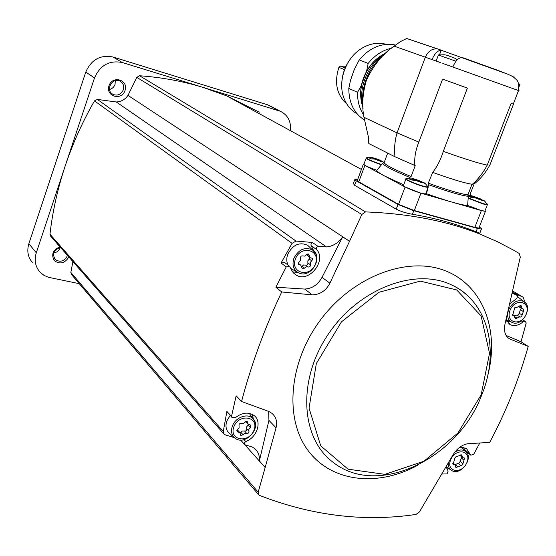 <?xml version="1.0" encoding="UTF-8"?>
<svg xmlns="http://www.w3.org/2000/svg" width="556" height="556" viewBox="0 0 556 556"><rect width="100%" height="100%" fill="white"/><g stroke="black" fill="none" stroke-linecap="round" stroke-linejoin="round"><path stroke-width="0.83" d="M352.226 56.629C346.159 63.857 342.704 72.141 341.864 81.475M386.239 44.355L384.599 43.938C376.349 42.235 368.253 44.014 360.302 49.282C344.796 59.478 337.353 82.997 344.338 99.135C347.097 105.723 351.336 110.609 357.07 113.785M351.218 77.986L354.353 69.403L350.447 80.537L348.8 88.453C348.862 102.853 354.054 113.361 364.375 119.964M354.353 69.403L359.239 59.902L368.162 63.405L366.689 70.709L361.108 85.902L357.557 92.303C357.383 101.018 359.426 108.601 363.687 115.064M348.8 88.453L357.557 92.303M395.552 45.043L395.031 44.925C381.625 42.61 369.691 47.601 359.239 59.902M391.591 48.198C382.556 50.193 374.751 55.266 368.162 63.405M384.703 53.605C377.357 57.331 371.415 63.064 366.863 70.8C360.344 82.816 358.933 94.715 362.63 106.509M383.626 54.328C366.571 63.036 356.486 87.403 362.38 105.258M387.692 153.088L384.154 162.56L382.674 163.297C383.452 165.479 392.446 170.171 409.64 177.357L411.092 176.544L415.207 165.639L394.968 156.757L368.802 143.566L368.364 136.769L363.971 117.295C361.713 105.994 362.526 93.61 366.425 80.127C373.708 64.885 382.959 53.557 394.162 46.134L400.299 41.651L406.735 38.496L438.35 49.157M363.971 117.295L397.053 132.863L425.34 57.205C428.064 51.173 432.123 48.421 437.516 48.942L442.02 50.408M513.473 104.16L490.107 164.493C486.25 171.922 481.1 178.281 474.657 183.556L474.31 183.452L470.237 193.995L470.744 195.337L470.202 194.683M440.567 62.626L432.047 59.589C434.639 53.522 437.697 50.408 441.214 50.248L507.461 74.066M461.994 57.504C458.519 57.699 455.461 60.861 452.827 67.005L442.84 63.44M470.188 194.621L470.744 195.337M382.674 163.297L376.815 170.379C377.024 171.429 379.553 173.263 384.398 175.884L405.095 187.011L420.927 193.175L481.364 210.578L485.395 211.37L485.089 210.634M403.677 184.842L384.398 175.884L364.882 165.396L358.78 181.84L398.555 204.337L414.324 210.55L474.838 227.376L478.897 228.085L479.057 227.682M519.172 90.836L518.505 90.579L513.264 104.104L511.096 103.416L487.23 165.111C479.133 163.499 464.496 158.912 443.313 151.357L467.401 88.084L442.583 79.119L418.835 142.107L397.053 132.863C394.746 141.002 394.051 148.966 394.968 156.757M443.313 151.357C440.727 159.635 437.183 166.64 432.686 172.374L428.273 183.181L428.551 184.668L426.57 193.766C446.183 200.758 459.861 204.705 467.603 205.602L468.34 196.344C461.063 195.462 447.795 191.57 428.551 184.668M487.23 165.111C483.171 172.756 478.209 179.15 472.329 184.286C465.212 183.285 452 179.31 432.686 172.374M414.845 165.535C414.234 157.911 415.561 150.106 418.835 142.107M472.016 184.251L467.93 194.85L468.34 196.344M376.857 170.275C368.142 167.154 363.826 165.139 363.916 164.222L366.105 158.314M363.985 164.02L363.422 164.034L364.882 165.396M485.02 210.821L484.881 211.176L480.843 210.376L467.645 205.477M425.764 193.662L425.625 194.044L421.017 193.147C413.191 190.951 401.057 185.558 403.475 185.37L405.804 179.199M426.57 193.766L425.903 193.3M363.311 164.333L357.362 180.373L358.78 181.84M357.598 179.72L354.881 179.4L356.285 180.86L397.992 204.469L413.796 210.696L477.389 228.37L481.426 229.072C482.066 228.891 481.378 228.252 479.362 227.161L479.279 227.112M244.793 444.717L265.177 467.54L258.179 492.192L258.811 494.923L259.631 495.452C312.083 515.78 364.208 522.105 416.006 514.432L419.384 512L452.827 455.155C456.796 448.671 461.737 444.869 467.652 443.751L489.669 442.388C505.925 411.947 518.769 379.957 528.2 346.416L509.484 338.812C505.036 336.026 503.569 330.945 505.105 323.571L520.291 257.06L519.207 253.48L513.925 250.36L497.37 241.672L479.731 234.013C446.948 220.961 408.889 213.594 365.549 211.912L361.831 214.477L349.557 241.276L127.984 95.382C125.037 99.566 121.125 101.762 116.246 101.97L97.356 99.413L94.492 100.886C82.406 121.945 72.6 143.768 65.073 166.341L94.506 77.93C100.184 65.149 109.462 60.02 122.334 62.536L203.461 87.528L226.646 95.868L259.242 112.194M127.984 95.382L136.804 77.388L139.521 75.748C161.984 77.374 183.299 81.301 203.461 87.528L280.161 111.207C287.758 114.863 291.205 121.368 290.51 130.729M481.426 229.072L479.828 233.179L474.803 231.338C455.51 223.686 434.722 218.001 412.434 214.282C406.095 213.129 400.688 211.426 396.219 209.167L354.638 185.308L353.352 183.515L354.756 179.741M32.783 262.932C27.974 257.553 26.667 251.138 28.87 243.688L85.763 72.085C91.323 59.555 100.434 54.537 113.104 57.032L267.422 104.743L271.432 106.634M79.251 283.678L48.476 277.305L43.993 275.352L40.234 272.364C35.348 266.908 34.034 260.389 36.293 252.792L65.073 166.341C57.588 188.922 52.556 211.544 49.977 234.215L50.7 236.244L223.72 433.777M59.944 246.801C52.91 249.915 51.02 254.523 54.279 260.625C59.944 264.614 64.809 263.398 68.868 256.99M258.603 494.687L71.467 274.511L70.841 272.405L72.926 261.619M125.044 90.475C128.756 79.855 112.562 74.956 109.011 85.735C105.362 96.459 121.569 101.15 125.044 90.475M109.525 89.474C112.201 88.758 114.043 87.063 115.043 84.394L115.321 80.648M123.314 89.801C124.322 85.895 123.189 82.983 119.908 81.072C112.055 76.93 105.001 90.753 113.076 94.437C117.67 96.028 121.083 94.478 123.314 89.801M53.8 252.987C56.92 252.396 59.061 250.631 60.208 247.691L60.263 247.517M60.541 247.483C53.765 249.908 52.007 253.932 55.259 259.562C60.222 262.613 64.253 261.376 67.346 255.843L67.478 255.399M512.423 292.352L523.133 297.224L524.343 300.407L524.072 301.637M466.658 451.785L466.421 452.202M521.278 320.909L522.946 321.945L525.281 321.424L526.219 322.966L521.007 341.78L528.2 346.416M479.786 443.007L473.615 454.474L470.772 455.169L466.623 448.782L463.106 447.517L458.992 447.83M441.937 474.018L447.045 473.92L448.136 471.113L446.127 466.818M522.946 321.945C518.567 325.475 514.356 326.393 510.318 324.697L506.016 319.79M509.824 303.632L516.698 298.641L517.886 295.709L512.243 293.144M506.057 335.4L521.007 341.78M446.753 468.91L449.234 468.868M244.223 444.084L240.588 440.018M252.41 447.093L255.037 448.866C258.311 451.882 259.756 455.892 259.374 460.896L268.937 420.392L276.054 427.766C277.513 421.809 276.137 417 271.933 413.337L268.986 411.53L241.561 401.488L236.161 395.802L231.505 416.465L232.186 417.695L235.73 417.396C242.527 412.406 248.699 411.815 254.231 415.638C262.237 421.629 256.921 437.662 245.717 441.527L244.299 442.951L244.536 444.64L252.41 447.093M265.177 467.54L259.374 460.896M268.631 411.398L268.937 420.392M231.866 417.341L226.89 411.398L223.276 431.539L224.124 434.236L225.124 434.799L234.535 437.746M226.89 411.398L231.505 416.465M281.711 291.963L275.852 287.216L304.764 289.064L312.229 294.868L281.711 291.963C264.566 328.381 251.187 364.889 241.561 401.488M275.852 287.216L286.229 266.929L289.551 266.255L292.699 272.009L296.188 275.074C308.948 283.233 326.97 260.597 316.586 249.505L316.343 247.663L317.768 246.218L326.511 246.94L116.246 101.97M313.806 250.992L310.894 245.029L311.256 243.368L312.396 242.465L296.021 241.082L292.074 243.354L281.072 262.981L286.229 266.929M349.557 241.276L342.656 236.919L322.021 277.361C317.956 284.693 312.201 288.592 304.764 289.064M342.656 236.919C338.389 242.93 333.009 246.273 326.511 246.94M312.396 242.465L317.768 246.218M512.403 292.456L517.886 295.709M276.054 427.766L265.191 467.408M349.474 241.408L329.896 283.185C325.927 290.746 320.034 294.638 312.229 294.868M322.021 277.361L329.896 283.185M508.267 338.02L509.484 338.812M298.016 272.579L292.574 271.835M281.072 262.981L284.38 262.321L284.853 262.682M288.071 265.129C286.493 261.855 286.382 258.255 287.744 254.328C292.755 244.723 299.413 241.714 307.718 245.307L310.241 247.747M297.251 272.113L290.892 268.569M509.908 321.444L506.877 321.563M518.067 297.001L519.394 298.079M252.327 414.387L253.362 419.057M234.118 437.357L229.878 433.777C226.097 430.74 225.083 426.459 226.834 420.948L230.163 415.471M249.359 413.365L250.485 415.096M463.767 447.622L464.323 449.401L470.119 454.169M470.543 454.982L464.323 449.401M311.395 258.026L312.396 258.415L312.687 259.464L310.45 262.321L310.345 264.712C310.505 266.414 309.782 267.172 308.184 266.984L306.092 266.776L304.445 268.159L302.415 268.902L300.782 265.163L298.537 264.517L298.377 262.995L300.629 260.312L300.594 258.206C300.428 256.497 301.15 255.732 302.763 255.913L304.896 256.135L306.53 254.759L308.531 254.009L310.213 257.796L311.395 258.026M523.189 309.018L523.676 309.087L523.335 311.534L521.577 316.566L520.757 317.08L519.811 316.83L515.342 318.831L514.029 315.467L512.66 315.259L514.766 307.76L515.586 307.239L516.566 307.503L521.014 305.494L522.348 308.893L523.189 309.018M463.815 457.88L464.475 457.998L464.003 460.215L462.689 464.427L461.841 465.442L455.913 467.499L455.003 464.684L453.14 464.343L454.94 457.894L455.788 456.879L461.723 454.829L462.655 457.671L463.815 457.88M249.873 424.853L250.825 425.09L250.29 427.488L248.775 429.503L248.935 431.157C249.095 432.79 248.358 433.534 246.725 433.388L244.779 433.339L243.069 434.771L240.776 435.431L239.817 432.533L237.134 431.838L237.683 429.454L239.108 427.724L239.038 425.764C238.865 424.11 239.608 423.366 241.262 423.519L243.215 423.575L244.932 422.143L247.205 421.476L248.205 424.43L249.873 424.853M301.804 266.588L303.632 264.955L305.717 265.163C307.315 265.351 308.031 264.593 307.871 262.898L307.843 260.813L309.282 259.075L311.763 260.882M310.185 257.782L309.282 259.075M309.775 257.484L306.69 254.537M298.28 263.315L298.774 263.669M240.22 433.034L242.312 431.06L244.536 430.983C246.169 431.136 246.906 430.4 246.739 428.766L246.676 426.82L248.087 425.111L250.29 427.488M248.581 424.673L248.087 425.111M247.913 424.117L245.564 421.497M237.217 429.851L237.926 430.441M454.961 464.649L459.583 462.849L461.32 457.97L464.003 460.215M462.015 457.136L461.32 457.97M517.219 315.224L518.804 314.55L520.395 309.748L523.335 311.534M521.243 308.226L520.395 309.748M522.077 308.733L518.963 306.794M514.446 315.766L516.878 315.023L519.86 316.857M381.062 161.323L384.245 162.324M373.834 158.884L373.979 158.481L372.367 157.994L369.142 157.876L371.06 158.884L374.285 159.002L381.166 161.052M382.799 161.539L376.405 158.919L373.048 157.918L373.979 158.481M421.601 182.417L423.894 182.785L426.063 184.356M411.252 179.942L416.284 180.526L416.534 179.79L413.073 178.768L414.137 179.407L409.119 178.817L411.252 179.942M423.582 182.827L416.541 179.79L416.27 180.519L417.271 181.006L422.796 182.764L421.719 182.125M480.989 199.84L483.081 200.174C483.699 200.007 485.145 201.453 487.41 204.511L483.345 203.704L468.534 198.054M473.559 197.422L473.747 196.935L472.169 196.476L469.014 196.407L471.252 197.54L474.414 197.602L481.093 199.569M482.83 200.382L480.648 198.972L473.747 196.935M379.004 160.642L379.227 160.045M478.556 199.18L478.841 198.436M419.28 181.749L419.558 180.999M413.956 179.88L414.137 179.407M456.017 61.236L438.253 54.968L444.313 54.759L446.857 55.225L454.447 58.005L457.227 59.867M455.781 58.825L454.447 58.005M445.057 54.87L444.313 54.759M453.668 57.935L454.169 57.887M455.844 58.672L456.511 59.332M519.902 84.477L518.644 83.97M346.791 103.958C336.714 94.895 334.086 82.684 338.896 67.325L340.515 66.101L345.978 66.227M362.894 104.889C361.963 96.549 363.019 88.182 366.05 79.772C370.004 69.312 376.183 60.833 384.585 54.342M366.425 80.127L366.05 79.772M394.162 46.134L432.047 59.589M462.363 57.546L495.848 69.604C510.297 75.039 511.471 75.734 514.008 77.451C516.42 80.286 519.415 79.689 518.505 90.579L452.827 67.005M411.092 176.544C393.731 169.323 384.752 164.659 384.154 162.56M467.93 194.85C460.827 194.023 447.608 190.138 428.273 183.181M365.549 211.912L139.521 75.748M278.89 110.755L267.422 104.743M36.293 252.792L28.87 243.688M94.506 77.93L85.763 72.085M122.334 62.536L113.104 57.032M523.133 297.224L512.722 291.059M258.179 492.192L70.841 272.405M223.276 431.539L49.977 234.215M292.074 243.354L94.492 100.886M296.021 241.082L97.356 99.413M361.831 214.477L136.804 77.388M487.8 375.272C499.67 330.076 482.928 285.2 445.043 270.654C407.374 255.878 352.733 276.36 320.353 320.138C288.766 362.442 284.269 418.529 307.885 450.277C331.369 482.247 377.58 487.153 417.368 465.455M471.947 300.108C466.519 294.006 460.097 289.12 452.681 285.45C416.472 266.963 359.294 287.952 328.408 333.996C297.154 379.811 300.581 438.281 333.072 462.272C377.976 498.197 458.478 458.179 481.809 394.788C499.726 351.322 488.641 302.825 452.681 285.45C460.271 289.03 466.818 294.061 472.336 300.546M481.176 394.788L489.537 353.303L481.1 315.94L456.691 289.94L420.308 281.121L378.956 292.282L341.481 321.82L316.329 363.548L309.046 408.125L320.722 445.849L348.077 469.195L384.912 474.344L423.88 461.265L457.922 432.992L481.176 394.788M311.221 245.731L316.586 249.505M244.008 439.622L245.717 441.527M307.718 245.307L312.528 249.964C323.974 256.955 310.936 278.855 298.843 272.975C293.526 270.133 291.865 265.288 293.853 258.436C298.544 249.442 304.771 246.621 312.528 249.964L315.565 253.327M295.396 259.061C300.629 244.626 320.909 249.651 315.481 263.85C310.38 278.097 290.065 273.441 295.396 259.061M518.06 297.043L523.683 301.401C533.649 306.488 522.515 327.123 512.284 322.563C507.823 320.277 506.606 315.982 508.643 309.664C512.611 302.061 517.622 299.309 523.683 301.401L525.719 303.173M510.081 310.241C515.127 297.397 531.404 301.428 526.212 314.084C521.271 326.775 504.952 323.036 510.081 310.241M454.697 452.306C458.853 449.554 462.474 449.241 465.56 451.375L467.075 453.119M461.793 447.441L465.56 451.375C474.275 457.706 460.681 476.409 451.653 470.494C449.22 468.979 448.108 466.484 448.331 463.002M450.624 459.923C455.475 447.58 471.954 450.228 466.95 462.411C462.21 474.595 445.69 472.225 450.624 459.923M249.241 413.337L252.966 418.612C262.265 427.432 245.231 446.273 235.167 438.246C231.637 435.411 230.691 431.414 232.338 426.257C235.278 417.299 247.823 412.705 252.966 418.612L254.829 421.58M233.826 426.918C238.837 413.108 259.277 416.388 254.071 429.997C249.199 443.625 228.731 440.679 233.826 426.918M307.871 262.898L310.345 264.712M307.287 254.05L309.15 255.392M298.273 263.961L299.559 264.92M301.991 266.331L304.445 268.159M305.64 265.115L308.107 266.943M246.739 428.766L248.935 431.157M246.336 421.219L247.573 422.553M236.807 430.643L238.107 432.088M240.894 432.366L243.069 434.771M244.536 430.983L246.725 433.388M460.014 461.244L462.696 463.502M460.778 454.794L462.064 455.864M452.786 463.586L453.821 464.468M455.044 464.524L457.706 466.797M458.095 463.252L460.771 465.511M519.04 313.146L521.973 314.946M519.839 305.73L521.5 306.731M512.222 314.752L513.16 315.335M514.905 316.823L516.969 318.101M356.285 180.86L354.638 185.308M397.992 204.469L396.219 209.167M413.796 210.696L412.434 214.282M477.389 228.37L476.04 231.824M405.095 187.011L398.555 204.337M420.927 193.175L414.324 210.55M481.364 210.578L474.838 227.376M380.978 164.611C371.429 161.33 366.508 159.134 366.209 158.029L366.272 158.022M387.268 165.695L387.24 166.077M381.235 164.381C371.464 161.031 366.557 158.842 366.501 157.8C369.879 157.126 371.762 157.042 372.152 157.55L381.096 160.614M382.771 161.532C383.216 161.935 382.458 161.852 380.478 161.282L374.285 159.002M372.367 157.994C372.701 157.543 375.522 158.384 380.832 160.524M428.099 186.99L428.113 187.497L423.519 186.566C415.693 184.342 403.531 178.99 405.936 178.851L405.943 178.83M427.807 186.462L428.183 187.157L423.554 186.253C415.638 184.001 403.427 178.587 406.255 178.615C409.765 177.92 411.753 177.844 412.211 178.379L421.497 181.576M423.38 182.611C423.943 183.084 423.206 183.028 421.163 182.451L414.602 180.033M412.462 178.914C412.608 178.323 415.527 179.185 421.219 181.492M487.341 204.379L487.341 204.844L483.31 204.01L468.555 198.402M487.063 203.864L487.341 204.844L484.881 211.176M482.657 200.028C483.324 200.521 482.712 200.501 480.808 199.958L474.414 197.602M472.169 196.476C472.016 195.816 474.761 196.622 480.405 198.895M378.031 160.434L378.337 159.614M376.155 159.586L376.405 158.919M374.028 158.926L374.271 158.286M477.507 198.798L477.833 197.957M475.582 197.95L475.853 197.248L475.588 197.95M418.23 181.437L418.578 180.526M414.046 179.894L414.331 179.143M441.214 50.248L439.504 54.794M513.952 76.526L513.681 77.221M340.515 66.101L345.172 68.02M338.896 67.325L344.518 69.653M384.599 43.938L385.871 44.39M395.031 44.925L395.497 45.092M363.061 108.302C357.571 89.391 367.398 63.342 386.726 52.375M406.735 38.503L441.478 50.276M479.654 233.986L474.803 231.338M361.414 169.434L226.646 95.868M280.161 111.207L268.68 105.195M111.735 93.533L113.076 94.437M54.509 258.672L55.259 259.562M293.714 273.184L296.188 275.074M284.38 262.321L289.551 266.255M508.789 323.724L510.318 324.697M522.654 319.797L525.281 321.424M511.346 322.119L506.05 319.63M450.909 469.994L446.141 466.783M298.336 263.342L300.782 265.163M305.508 265.038L307.975 266.859M305.717 265.163L308.184 266.984M237.648 430.129L239.817 432.533M459.993 455.447L462.446 457.498M452.938 462.933L455.003 464.684M512.152 314.3L514.029 315.467M516.878 315.023L519.811 316.83M485.395 211.37L478.897 228.085M423.894 182.785C424.437 182.576 425.861 184.036 428.183 187.157L425.625 194.044M467.853 195.629C471.926 195.33 472.433 196.004 480.648 198.972M475.561 197.943L475.825 197.255M416.249 180.512L416.52 179.796M438.392 55.03L436.133 61.049M519.916 84.449L519.054 86.673M518.352 83.059L519.54 84.303"/></g></svg>
